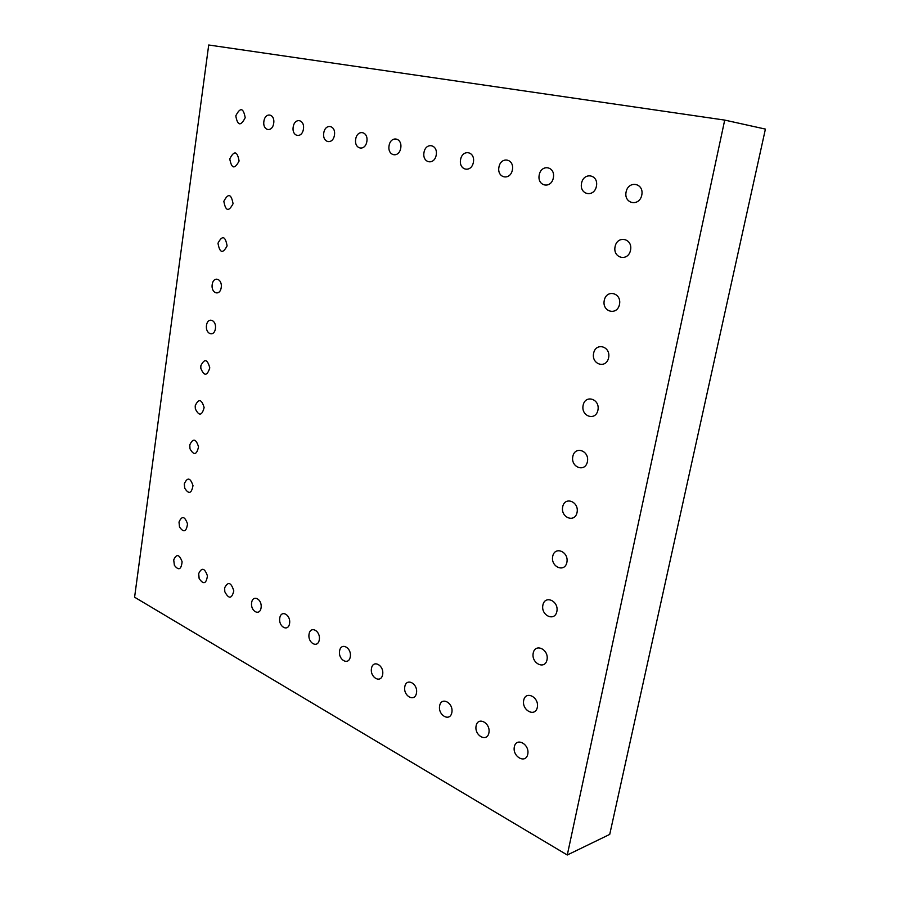 <?xml version="1.0" encoding="UTF-8"?>
<svg xmlns="http://www.w3.org/2000/svg" width="900" height="900" viewBox="0 0 900 900"><rect width="100%" height="100%" fill="white"/><g stroke="black" fill="none" stroke-linecap="round" stroke-linejoin="round"><path stroke-width="1.35" d="M724.714 120.094L208.71 45L134.595 597.206L567.281 855L609.727 834.401L765.405 129.094L724.714 120.094L567.281 855M562.68 506.846C564.739 496.024 579.319 501.593 577.058 512.449C574.886 523.327 560.408 517.556 562.68 506.846M572.816 456.502C574.909 445.511 589.702 450.675 587.408 461.723C585.191 472.77 570.51 467.392 572.816 456.502M593.606 353.317C595.766 341.966 610.988 346.298 608.614 357.716C606.33 369.135 591.221 364.579 593.606 353.317M583.121 405.338C585.259 394.166 600.266 398.925 597.926 410.152C595.676 421.38 580.781 416.407 583.121 405.338M604.26 300.442C606.454 288.9 621.9 292.793 619.492 304.414C617.164 316.012 601.83 311.895 604.26 300.442M460.564 159.694C462.364 148.86 475.38 151.279 473.4 162.203C471.51 173.115 458.584 170.482 460.564 159.694M498.926 167.186C500.827 156.083 514.496 158.636 512.404 169.808C510.39 180.979 496.822 178.211 498.926 167.186M539.201 175.039C541.215 163.676 555.581 166.354 553.365 177.795C551.227 189.236 536.974 186.322 539.201 175.039M626.096 191.981C628.38 180.067 644.288 183.026 641.79 195.053C639.383 207.056 623.599 203.839 626.096 191.981M581.535 183.296C583.684 171.664 598.793 174.476 596.43 186.199C594.169 197.91 579.184 194.861 581.535 183.296M615.082 246.667C617.321 234.945 633.004 238.376 630.54 250.189C628.178 262.001 612.619 258.311 615.082 246.667M389.059 145.755C390.668 135.382 402.525 137.588 400.748 148.039C399.06 158.468 387.281 156.071 389.059 145.755M423.979 152.561C425.678 141.964 438.098 144.27 436.23 154.958C434.43 165.623 422.1 163.102 423.979 152.561M533.216 653.107C535.185 642.791 549.169 649.462 547.009 659.812C544.939 670.174 531.056 663.311 533.216 653.107M542.88 605.126C544.882 594.641 559.058 600.964 556.864 611.471C554.76 622.001 540.686 615.499 542.88 605.126M552.701 556.38C554.726 545.726 569.104 551.678 566.876 562.365C564.739 573.064 550.474 566.921 552.701 556.38M476.111 725.861C477.911 716.051 490.882 723.06 488.902 732.881C487.012 742.725 474.131 735.548 476.111 725.861M439.639 705.836C441.338 696.229 453.724 702.923 451.845 712.541C450.056 722.194 437.76 715.342 439.639 705.836M523.699 700.335C525.634 690.176 539.426 697.196 537.311 707.377C535.264 717.581 521.572 710.381 523.699 700.335M514.339 746.842C516.24 736.83 529.852 744.176 527.76 754.2C525.746 764.246 512.246 756.72 514.339 746.842M371.475 668.441C373.005 659.194 384.322 665.303 382.646 674.561C381.037 683.842 369.799 677.576 371.475 668.441M404.798 686.722C406.406 677.295 418.241 683.685 416.464 693.124C414.765 702.585 403.02 696.038 404.798 686.722M309.049 634.174C310.421 625.264 320.805 630.877 319.286 639.799C317.846 648.731 307.53 642.982 309.049 634.174M339.593 650.936C341.044 641.869 351.877 647.719 350.28 656.809C348.761 665.91 337.995 659.914 339.593 650.936M279.754 618.097C281.059 609.356 291.015 614.734 289.575 623.486C288.202 632.273 278.314 626.749 279.754 618.097M355.68 139.241C357.21 129.094 368.539 131.209 366.863 141.424C365.265 151.639 354.004 149.344 355.68 139.241M323.752 133.02C325.204 123.075 336.049 125.1 334.451 135.101C332.933 145.102 322.166 142.909 323.752 133.02M251.64 602.674C252.889 594.079 262.44 599.242 261.079 607.849C259.762 616.466 250.268 611.179 251.64 602.674M195.289 405.54C198.686 398.441 201.634 399.116 204.131 407.565C201.926 415.822 199.001 416.25 195.356 408.87L195.289 405.54M200.857 365.726C204.458 358.38 207.439 359.1 209.79 367.897C207.101 376.178 204.109 376.312 200.812 368.303L200.857 365.726M206.494 325.418C207.653 316.631 216.697 319.793 215.415 328.601C214.2 337.421 205.211 334.125 206.494 325.418M217.98 243.214C222.278 235.08 225.315 235.969 227.104 245.891C222.784 253.991 219.746 253.102 217.98 243.214M212.197 284.58C213.379 275.681 222.514 278.584 221.22 287.516C219.994 296.449 210.904 293.411 212.197 284.58M224.64 587.857C228.071 581.242 231.12 582.266 233.797 590.906C231.795 598.972 228.791 599.242 224.797 591.716L224.64 587.857M198.686 573.615C201.735 567.191 204.66 567.945 207.45 575.899C206.201 583.931 203.434 584.82 199.159 578.554L198.686 573.615M173.711 559.901C176.535 553.624 179.336 554.243 182.115 561.769C181.215 569.678 178.639 570.836 174.375 565.279L173.711 559.901M179.01 522.034C181.958 515.565 184.792 516.184 187.526 523.913C186.356 531.911 183.679 532.935 179.494 526.961L179.01 522.034M184.365 483.683C187.459 477.011 190.328 477.652 192.994 485.595C191.52 493.684 188.752 494.539 184.703 488.137L184.365 483.683M189.799 444.859C193.028 437.974 195.941 438.626 198.54 446.805C196.718 454.995 193.86 455.647 189.979 448.785L189.799 444.859M235.789 115.853C240.221 107.089 243.371 107.696 245.205 117.698C240.739 126.439 237.589 125.831 235.789 115.853M263.891 121.343C265.196 111.791 275.141 113.647 273.713 123.255C272.34 132.851 262.451 130.838 263.891 121.343M229.77 158.861C234.169 150.311 237.274 151.02 239.096 160.987C234.675 169.515 231.559 168.806 229.77 158.861M293.186 127.058C294.559 117.315 304.942 119.25 303.435 129.049C301.995 138.847 291.668 136.744 293.186 127.058M223.841 201.308C228.184 192.971 231.255 193.77 233.066 203.715C228.69 212.029 225.619 211.23 223.841 201.308M195.21 406.384L195.356 408.87M200.756 366.851L200.812 368.303M224.606 590.602L224.797 591.716M198.585 574.852L199.159 578.554M184.309 484.267L184.703 488.137M189.72 445.545L189.979 448.785"/></g></svg>
